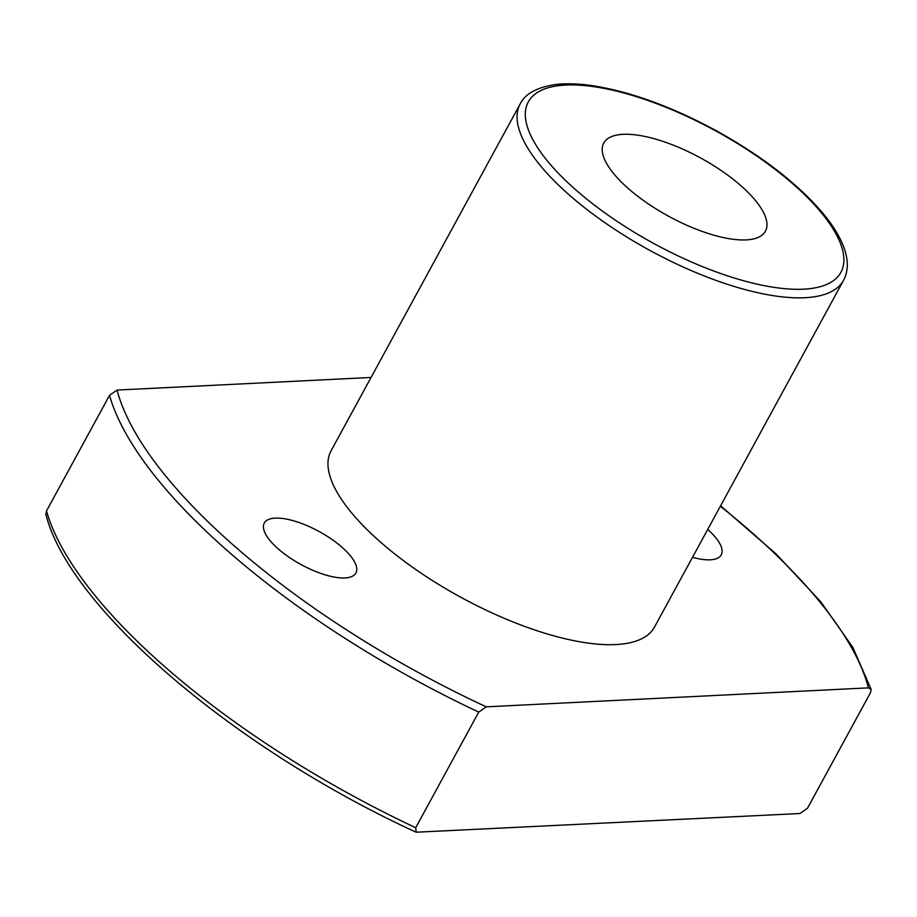 <?xml version="1.0" encoding="UTF-8"?>
<svg xmlns="http://www.w3.org/2000/svg" width="917" height="917" viewBox="0 0 917 917"><rect width="100%" height="100%" fill="white"/><g stroke="black" fill="none" stroke-linecap="round" stroke-linejoin="round"><path stroke-width="1.38" d="M45.884 514.128L46.492 510.952L109.524 395.342L117.055 390.069A423.585 152.887 28.6 0 0 486.262 706.835L478.731 712.096L415.699 827.707L416.215 832.212L799.945 813.528L807.476 808.267L870.508 692.644L871.116 689.458L868.456 687.865A423.585 152.887 28.6 0 0 720.361 506.253M746.129 239.899A92.09 33.241 28.6 0 0 765.443 231.187A92.09 33.241 28.6 0 0 700.508 157.93A92.09 33.241 28.6 0 0 603.753 143.029A92.09 33.241 28.6 0 0 647.952 203.643A92.09 33.241 28.6 0 0 746.129 239.899M520.157 103.976L331.06 450.809A184.168 66.471 28.6 0 0 419.459 572.036A184.168 66.471 28.6 0 0 615.823 644.559A184.168 66.471 28.6 0 0 654.451 627.125L843.56 280.293C848.443 271.088 848.546 260.107 843.881 247.372C839.72 236.162 832.223 224.195 821.368 211.46C795.876 182.231 760.525 155.133 715.306 130.191C670.751 106.234 629.543 91.356 591.671 85.568C578.146 83.63 566.167 83.287 555.748 84.502C537.007 87.264 525.143 93.752 520.157 103.976A184.168 66.471 28.6 0 0 608.556 225.204A184.168 66.471 28.6 0 0 804.931 297.716A184.168 66.471 28.6 0 0 843.56 280.293M486.262 706.835L868.456 687.865M371.053 377.46L117.055 390.069M692.53 557.295A52.177 18.833 28.6 0 0 710.297 559.817A52.177 18.833 28.6 0 0 721.243 554.877A52.177 18.833 28.6 0 0 707.718 529.441M275.215 518.116A52.177 18.833 -151.4 0 1 330.854 538.669A52.177 18.833 -151.4 0 1 355.899 573.01A52.177 18.833 -151.4 0 1 301.074 564.574A52.177 18.833 -151.4 0 1 264.279 523.057A52.177 18.833 -151.4 0 1 275.215 518.116M109.524 395.342A429.729 155.099 28.6 0 0 478.731 712.096M46.492 510.952A429.729 155.099 28.6 0 0 415.699 827.707M803.567 289.176A178.036 64.259 28.6 0 0 716.865 131.521A178.036 64.259 28.6 0 0 533.362 140.622A178.036 64.259 28.6 0 0 803.567 289.176M416.192 832.246C234.592 748.914 68.935 607.811 45.85 514.139M720.602 505.806L776.195 554.063L820.853 601.873L852.913 647.505L871.15 689.458"/></g></svg>
